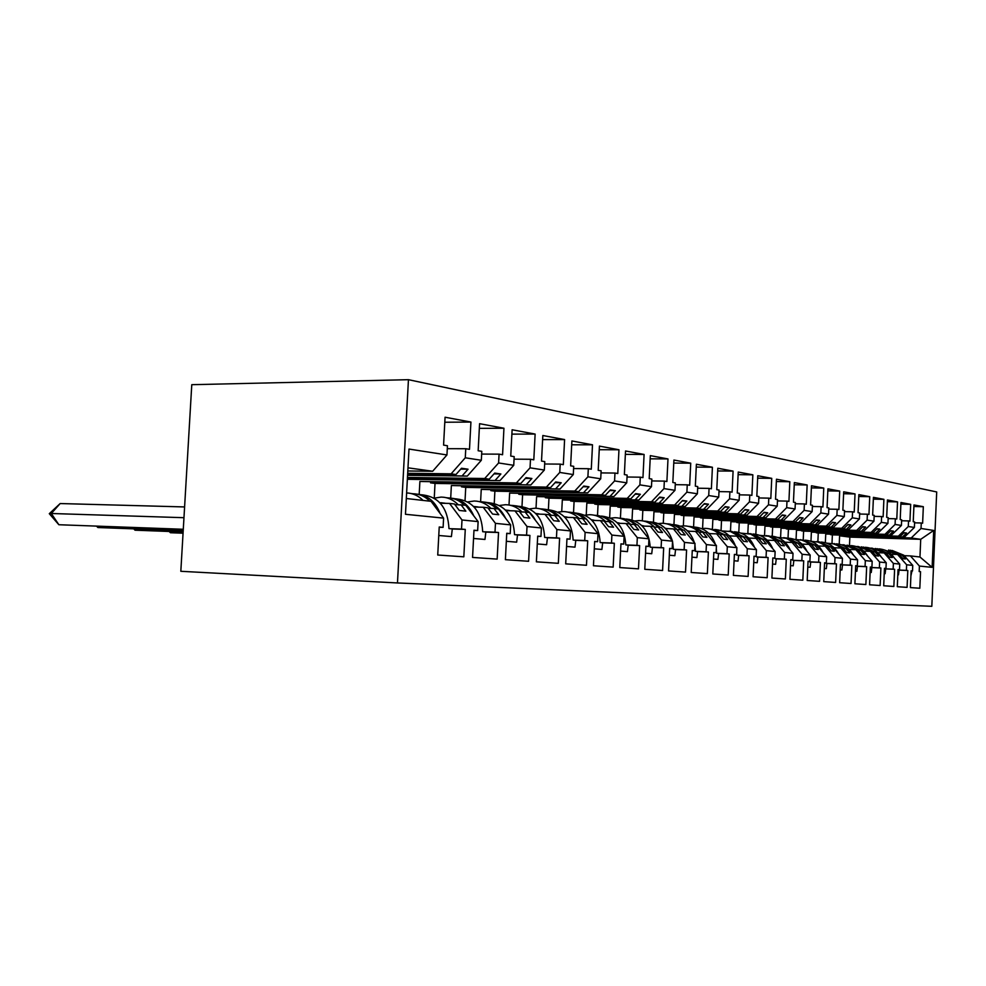 <?xml version="1.0" encoding="UTF-8"?>
<svg xmlns="http://www.w3.org/2000/svg" width="986" height="986" viewBox="0 0 986 986"><rect width="100%" height="100%" fill="white"/><g stroke="black" fill="none" stroke-linecap="round" stroke-linejoin="round"><path stroke-width="1.48" d="M397.469 582.96L180.82 571.288L191.777 384.688L408.45 379.684L936.7 491.952L931.819 606.316L397.469 582.96L408.45 379.684M407.575 475.314L467.29 476.09L407.6 474.722M454.866 504.585L465.749 505.276L478.124 521.606L477.655 530.567L473.983 530.234L472.553 557.423L497.154 559.111L498.534 532.502L494.997 532.181L495.465 523.356L483.189 507.26L487.787 507.79L492.581 514.063L498.756 514.729L493.986 508.493L498.485 508.998L510.662 524.885L510.206 533.586L506.755 533.266L505.387 559.678L528.595 561.28L529.926 535.423L526.586 535.115L527.029 526.536L514.951 510.884L519.289 511.377L524.01 517.477L529.852 518.118L525.144 512.042L529.396 512.523L541.388 527.978L540.957 536.446L537.69 536.137L536.384 561.823L558.335 563.326L559.604 538.171L556.449 537.888L556.868 529.544L544.975 514.298L549.079 514.766L553.725 520.707L559.259 521.311L554.625 515.395L558.655 515.851L570.463 530.912L570.044 539.145L566.95 538.861L565.693 563.844L586.473 565.274L587.705 540.784L584.71 540.513L585.117 532.378L573.408 517.539L577.291 517.983L581.876 523.776L587.114 524.342L582.553 518.574L586.374 519.006L597.997 533.685L597.602 541.708L594.669 541.425L593.449 565.754L613.156 567.11L614.34 543.261L611.505 542.99L611.899 535.078L600.363 520.608L604.061 521.027L608.559 526.672L613.538 527.214L609.04 521.594L612.676 522.001L624.113 536.31L623.731 544.124L620.946 543.865L619.787 567.566L638.497 568.86L639.631 545.603L636.944 545.357L637.313 537.641L625.962 523.517L629.475 523.923L633.912 529.433L638.632 529.95L634.208 524.453L637.659 524.848L648.936 538.812L648.566 546.429L645.916 546.195L644.782 569.292L662.58 570.512L663.677 547.834L661.113 547.6L661.483 540.082L650.304 526.29L653.644 526.672L658.007 532.058L662.506 532.539L658.155 527.19L661.433 527.559L672.538 541.191L672.181 548.623L669.654 548.389L668.57 570.931L685.517 572.102L686.576 549.966L684.136 549.732L684.481 542.399L673.475 528.927L676.655 529.297L680.956 534.548L685.245 535.016L680.956 529.778L684.074 530.135L695.007 543.459L694.662 550.718L692.271 550.496L691.211 572.484L707.356 573.605L708.392 551.987L706.062 551.778L706.395 544.605L695.561 531.442L698.593 531.787L702.833 536.926L706.913 537.37L702.685 532.255L705.68 532.6L716.44 545.615L716.107 552.702L713.815 552.493L712.804 573.975L728.21 575.035L729.196 553.922L726.978 553.713L727.311 546.712L716.625 533.845L719.521 534.178L723.699 539.194L727.606 539.625L723.441 534.622L726.288 534.942L736.899 547.674L736.567 554.6L734.385 554.403L733.399 575.393L748.115 576.416L749.077 555.771L746.957 555.574L747.277 548.721L736.764 536.137L739.525 536.446L743.641 541.363L747.376 541.77L743.271 536.877L745.995 537.185L756.435 549.646L756.126 556.424L754.031 556.227L753.082 576.748L767.157 577.722L768.094 557.534L766.06 557.337L766.368 550.644L756.003 538.331L758.653 538.627L762.708 543.446L766.27 543.828L762.24 539.034L764.84 539.33L775.132 551.531L774.823 558.15L772.827 557.965L771.902 578.055L785.374 578.979L786.286 559.222L784.338 559.037L784.634 552.48L774.429 540.427L776.956 540.71L780.949 545.431L784.375 545.8L780.394 541.104L782.896 541.388L793.027 553.331L792.732 559.814L790.821 559.641L789.922 579.287L802.826 580.187L803.701 560.837L801.84 560.664L802.136 554.255L792.078 542.436L794.506 542.707L798.438 547.329L801.717 547.686L797.797 543.089L800.188 543.36L810.184 555.056L809.888 561.416L808.064 561.244L807.189 580.483L819.563 581.333L820.414 562.39L818.626 562.217L818.91 555.944L809.001 544.358L811.33 544.629L815.2 549.153L818.355 549.498L814.485 544.987L816.778 545.246L826.625 556.72L826.354 562.944L824.592 562.772L823.741 581.629L835.623 582.443L836.448 563.881L834.735 563.721L835.006 557.558L825.233 546.207L827.476 546.466L831.297 550.903L834.316 551.236L830.508 546.811L832.714 547.057L842.426 558.31L842.155 564.411L840.454 564.251L839.641 582.714L851.041 583.502L851.855 565.311L850.203 565.151L850.474 559.124L840.836 547.994L842.993 548.228L846.752 552.579L849.661 552.899L845.902 548.561L848.022 548.808L857.598 559.838L857.327 565.816L855.7 565.668L854.899 583.774L865.868 584.525L866.657 566.679L865.067 566.531L865.326 560.615L855.836 549.695L857.906 549.929L861.616 554.206L864.414 554.502L860.704 550.25L862.75 550.484L872.179 561.305L871.92 567.172L870.355 567.024L869.578 584.784L880.128 585.511L880.892 567.998L879.376 567.862L879.623 562.057L870.256 551.334L872.253 551.568L875.913 555.759L878.6 556.055L874.952 551.877L876.911 552.098L886.217 562.723L885.97 568.478L884.467 568.33L883.702 585.758L893.858 586.46L894.61 569.279L893.131 569.144L893.39 563.437L884.146 552.924L886.069 553.134L889.68 557.25L892.268 557.534L888.657 553.429L890.555 553.651L899.737 564.078L893.39 563.437M407.354 479.295L499.951 480.65L407.391 478.752M488.218 508.345L493.986 508.493M434.247 498.14L435.023 483.423L530.813 484.952L430.562 482.844L430.599 482.142M435.023 483.423L430.562 482.844M519.696 511.894L525.144 512.042M465.035 500.605L465.737 487.392L560.011 489.019L461.497 486.85L461.534 486.197M465.737 487.392L461.497 486.85M549.461 515.259L554.625 515.395M494.245 503.439L494.886 491.176L587.681 492.877L490.868 490.646L490.892 490.03M494.886 491.176L490.868 490.646M577.66 518.439L582.553 518.574M521.988 506.533L522.592 494.75L613.933 496.537L518.796 493.678M522.592 494.75L518.772 494.257M604.406 521.458L609.04 521.594M548.376 509.774L548.968 498.164L638.879 500.013L545.344 497.154M548.968 498.164L545.32 497.696M629.808 524.33L634.208 524.453M573.532 512.646L574.086 501.418L662.604 503.328L570.647 500.457M574.086 501.418L570.623 500.974M653.952 527.066L658.155 527.19M597.516 515.493L598.058 504.524L685.221 506.484L594.768 503.612M598.058 504.524L594.743 504.092M676.951 529.655L680.956 529.778M620.416 518.266L620.958 507.482L706.777 509.491L617.815 506.619M620.958 507.482L617.791 507.075M698.877 532.144L702.685 532.255M642.33 520.818L642.835 510.317L727.36 512.35L639.828 509.491M642.835 510.317L639.815 509.922M719.805 534.511L723.441 534.622M663.282 523.319L663.775 513.028L747.031 515.099L660.903 512.239M663.775 513.028L660.879 512.658M739.783 536.766L743.271 536.877M683.347 525.871L683.84 515.629L765.839 517.724L681.079 514.865M683.84 515.629L681.067 515.271M758.9 538.923L762.24 539.034M702.574 528.459L703.067 518.118L783.858 520.238L700.43 517.391M703.067 518.118L700.405 517.773M777.202 540.994L780.394 541.104M721.049 530.653L721.518 520.497L801.137 522.642L718.979 519.807M721.518 520.497L718.967 520.177M794.741 542.978L797.797 543.089M738.797 532.415L739.241 522.79L817.702 524.959L736.801 522.136M739.241 522.79L736.788 522.481M811.552 544.888L814.485 544.987M755.843 534.289L756.274 524.996L833.601 527.177L753.933 524.367M756.274 524.996L753.908 524.7M827.685 546.712L830.508 546.811L818.836 541.745M772.235 536.211L772.654 527.116L848.897 529.297L770.399 526.512M772.654 527.116L770.386 526.832M843.19 548.475L845.902 548.561M788.024 538.11L788.43 529.162L863.588 531.355L786.249 528.582M788.43 529.162L786.236 528.878M858.103 550.163L860.704 550.25M803.22 539.884L803.615 531.121L877.737 533.327L801.519 530.567M803.615 531.121L801.507 530.85M872.437 551.778L874.952 551.877M817.875 541.622L818.257 533.019L891.356 535.225L816.235 532.477M818.257 533.019L816.223 532.76M886.241 553.343L888.657 553.429M831.999 543.335L832.381 534.856L904.482 537.062L830.434 534.326M832.381 534.856L830.422 534.597M899.552 554.859L903.706 555.143L912.753 565.397L912.518 570.943L911.126 570.808L910.398 587.594L919.827 588.248L920.542 571.683L919.174 571.56L919.408 566.063L910.423 555.907L919.963 557.004L920.714 539.317L911.2 537.986L839.604 535.78L839.234 544.21M886.217 562.723L879.623 562.057M872.179 561.305L865.326 560.615M857.598 559.838L850.474 559.124M842.426 558.31L835.006 557.558M826.625 556.72L818.91 555.944M810.184 555.056L802.136 554.255M793.027 553.331L784.634 552.48M775.132 551.531L766.368 550.644M756.435 549.646L747.277 548.721M736.899 547.674L727.311 546.712M716.44 545.615L706.395 544.605M695.007 543.459L684.481 542.399M672.538 541.191L661.483 540.082M648.936 538.812L637.313 537.641M624.113 536.31L611.899 535.078M597.997 533.685L585.117 532.378M570.463 530.912L556.868 529.544M541.388 527.978L527.029 526.536M510.662 524.885L495.465 523.356M478.124 521.606L462.003 519.979L449.542 503.427L454.41 503.982L459.279 510.44L465.836 511.155L460.98 504.733M406.318 498.509L431.042 501.319L443.601 518.131L443.108 527.362L439.226 527.005L437.735 555.019L463.827 556.819L465.269 529.42L461.522 529.075L462.003 519.979M443.601 518.131L405.468 514.285L408.993 449.061L446.954 454.953L432.657 471.259L407.97 467.82M407.649 473.909L455.976 474.512L451.12 473.835L465.281 457.787L465.762 448.729L469.484 449.333L470.926 422.057L445.068 417.226L443.577 445.105L447.447 445.746L446.954 454.953M465.281 457.787L481.328 460.277L467.29 476.09M407.428 478L489.278 479.159L484.693 478.518L498.608 462.964L499.064 454.152L502.577 454.731L503.945 428.244L479.578 423.684L478.161 450.75L481.797 451.341L481.328 460.277M498.608 462.964L513.743 465.306L499.951 480.65M516.393 482.943L419.888 481.464L520.719 483.547L516.393 482.943L530.049 467.832L530.48 459.279L533.808 459.821L535.127 434.074L512.116 429.773L510.748 456.062L514.187 456.629L513.743 465.306M530.049 467.832L544.346 470.051L530.813 484.952M546.367 487.121L451.366 485.543L550.459 487.688L546.367 487.121L559.765 472.442L560.184 464.123L563.326 464.64L564.596 439.583L542.83 435.516L541.524 461.078L544.777 461.608L544.346 470.051M559.765 472.442L573.297 474.549L560.011 489.019M574.739 491.077L481.242 489.401L578.622 491.62L574.739 491.077L587.902 476.805L588.309 468.707L591.28 469.2L592.5 444.809L571.892 440.952L570.635 465.823L573.716 466.329L573.297 474.549M587.902 476.805L600.733 478.802L587.681 492.877M601.645 494.824L509.626 493.074L605.33 495.342L601.645 494.824L614.574 480.946L614.968 473.058L617.791 473.514L618.962 449.764L599.426 446.103L598.206 470.322L601.127 470.803L600.733 478.802M614.574 480.946L626.751 482.832L613.933 496.537M627.207 498.386L536.618 496.574L630.707 498.879L627.207 498.386L639.902 484.878L640.284 477.187L642.958 477.618L644.092 454.46L625.531 450.984L624.372 474.586L627.133 475.042L626.751 482.832M639.902 484.878L651.475 486.677L638.879 500.013M651.5 501.775L562.316 499.902L654.827 502.244L651.5 501.775L663.972 488.612L664.342 481.106L666.893 481.525L667.99 458.934L650.329 455.631L649.207 478.641L651.845 479.073L651.475 486.677M663.972 488.612L674.991 490.313L662.604 503.328M674.621 505.005L586.83 503.07L677.801 505.448L674.621 505.005L686.897 492.162L687.242 484.841L689.67 485.235L690.73 463.186L673.919 460.043L672.834 482.499L675.348 482.906L674.991 490.313M686.897 492.162L697.385 493.789L685.221 506.484M696.671 508.073L610.223 506.101L699.703 508.505L696.671 508.073L708.724 495.551L709.07 488.403L711.387 488.785L712.41 467.241L696.387 464.246L695.34 486.16L697.731 486.554L697.385 493.789M708.724 495.551L718.732 497.104L706.777 509.491M717.709 511.007L632.581 508.986L720.593 511.414L717.709 511.007L729.566 498.78L729.899 491.792L732.105 492.162L733.091 471.111L717.808 468.251L716.785 489.66L719.065 490.03L718.732 497.104M729.566 498.78L739.118 500.272L727.36 512.35M737.799 513.817L653.965 511.759L740.56 514.199L737.799 513.817L749.459 501.874L749.779 495.046L751.899 495.391L752.848 474.808L738.243 472.072L737.269 493L739.438 493.357L739.118 500.272M749.459 501.874L758.591 503.291L747.031 515.099M757.014 516.491L674.436 514.409L759.664 516.861L757.014 516.491L768.488 504.82L768.797 498.14L770.818 498.472L771.742 478.346L757.778 475.733L756.829 496.192L758.9 496.525L758.591 503.291M768.488 504.82L777.214 506.175L765.839 517.724M775.415 519.055L694.045 516.947L777.942 519.412L775.415 519.055L786.692 507.642L786.988 501.11L788.923 501.418L789.823 481.723L776.463 479.221L775.538 499.236L777.523 499.569L777.214 506.175M786.692 507.642L795.061 508.949L783.858 520.238M793.027 521.508L712.866 519.375L795.455 521.853L793.027 521.508L804.132 510.354L804.416 503.945L806.277 504.253L807.152 484.964L794.346 482.573L793.447 502.157L795.357 502.466L795.061 508.949M804.132 510.354L812.144 511.598L801.137 522.642M809.925 523.874L730.922 521.717L812.254 524.195L809.925 523.874L820.845 512.942L821.128 506.681L822.916 506.964L823.766 488.082L811.478 485.778L810.603 504.955L812.439 505.263L812.144 511.598M820.845 512.942L828.548 514.137L817.702 524.959M826.145 526.13L748.275 523.96L828.376 526.438L826.145 526.13L836.892 515.431L837.176 509.294L838.876 509.565L839.702 491.065L827.92 488.859L827.069 507.642L828.819 507.926L828.548 514.137M836.892 515.431L844.287 516.578L833.601 527.177M841.711 528.299L764.963 526.13L843.868 528.607L841.711 528.299L852.311 517.823L852.57 511.808L854.221 512.067L855.022 493.924L843.696 491.804L842.87 510.218L844.558 510.489L844.287 516.578M852.311 517.823L859.41 518.919L848.897 529.297M856.686 530.394L781.023 528.2L858.757 530.678L856.686 530.394L867.113 520.127L867.372 514.211L868.962 514.47L869.738 496.685L858.855 494.639L858.054 512.695L859.669 512.954L859.41 518.919M867.113 520.127L873.941 521.175L863.588 531.355M871.094 532.403L796.478 530.209L873.078 532.674L871.094 532.403L881.361 522.333L881.62 516.541L883.136 516.787L883.9 499.335L873.423 497.363L872.647 515.074L874.2 515.333L873.941 521.175M881.361 522.333L887.93 523.356L877.737 533.327M884.96 534.338L811.379 532.132L886.87 534.597L884.96 534.338L895.078 524.453L895.325 518.772L896.792 519.018L897.531 501.886L887.449 499.988L886.685 517.367L888.189 517.613L887.93 523.356M895.078 524.453L901.414 525.439L891.356 535.225M898.32 536.199L825.75 533.993L900.169 536.458L898.32 536.199L908.291 526.512L908.537 520.928L909.942 521.163L910.67 504.339L900.945 502.515L900.206 519.573L901.648 519.807L901.414 525.439M908.291 526.512L914.392 527.448L904.482 537.062M911.2 537.986L921.023 528.484L921.269 522.999L922.625 523.221L923.327 506.705L913.96 504.955L913.233 521.693L914.626 521.927L914.392 527.448M921.023 528.484L933.705 530.443L932.127 567.344L919.408 566.063M912.753 565.397L906.639 564.781L897.531 554.44L899.38 554.65L902.942 558.692L905.431 558.963L901.882 554.933M899.737 564.078L899.491 569.723L898.036 569.6L897.297 586.695L907.083 587.373L907.81 570.5L906.393 570.364L906.639 564.781M451.12 473.835L407.674 473.305M440.298 503.217L449.542 503.427M462.533 475.425L468.042 469.2L461.51 468.251L455.976 474.512M484.693 478.518L407.452 477.446M474.13 507.038L483.189 507.26M495.465 480.022L500.876 473.983L494.713 473.083L489.278 479.159M506.077 510.649L514.951 510.884M419.888 481.464L419.186 494.356M526.573 484.36L531.885 478.493L526.056 477.643L520.719 483.547M536.285 514.063L544.975 514.298M451.366 485.543L450.701 498.09M555.993 488.464L561.207 482.77L555.697 481.957L550.459 487.688M564.892 517.305L573.408 517.539M481.242 489.401L480.601 501.726M583.86 492.347L588.999 486.813L583.761 486.049L578.622 491.62M592.019 520.374L600.363 520.608M509.626 493.074L509.01 505.017M610.309 496.032L615.35 490.646L610.383 489.919L605.33 495.342M617.778 523.283L625.962 523.517M536.618 496.574L536.014 508.246M635.44 499.532L640.382 494.282L635.662 493.604L630.707 498.879M642.28 526.056L650.304 526.29M562.316 499.902L561.724 511.574M659.338 502.872L664.194 497.757L659.708 497.104L654.827 502.244M666.795 528.57L673.475 528.927M586.83 503.07L586.239 514.951M682.09 506.04L686.872 501.048L682.595 500.432L677.801 505.448M687.834 531.207L695.561 531.442M610.223 506.101L609.644 517.724M703.794 509.072L708.49 504.203L704.411 503.612L699.703 508.505M709.045 533.611L716.625 533.845M632.581 508.986L632.051 519.856M724.513 511.956L729.135 507.198L725.24 506.631L720.593 511.414M729.307 535.903L736.764 536.137M653.965 511.759L653.459 522.149M744.307 514.717L748.855 510.07L745.12 509.528L740.56 514.199M748.682 538.085L756.003 538.331M674.436 514.409L673.943 524.564M763.238 517.354L767.712 512.819L764.15 512.301L759.664 516.861M767.231 540.192L774.429 540.427M694.045 516.947L693.565 526.931M781.368 519.893L785.768 515.444L782.354 514.951L777.942 519.412M785.004 542.201L792.078 542.436M712.866 519.375L712.397 529.112M798.734 522.309L803.072 517.97L799.794 517.49L795.455 521.853M802.049 544.124L809.001 544.358M730.922 521.717L730.478 531.257M815.41 524.638L819.662 520.386L816.531 519.918L812.254 524.195M818.405 545.973L825.233 546.207M748.275 523.96L747.844 533.364M831.408 526.869L835.598 522.703L832.578 522.26L828.376 526.438M834.119 547.76L840.836 547.994M764.963 526.13L764.544 535.287M846.777 529.014L850.906 524.922L848.009 524.503L843.868 528.607M849.217 549.461L855.836 549.695M781.023 528.2L780.604 537.259M861.554 531.072L865.622 527.066L862.836 526.66L858.757 530.678M863.748 551.112L870.256 551.334M796.478 530.209L796.072 539.256M875.778 533.056L879.783 529.125L877.096 528.742L873.078 532.674M877.737 552.69L884.146 552.924M811.379 532.132L810.973 541.252M889.471 534.967L893.415 531.109L890.839 530.739L886.87 534.597M891.221 554.218L897.531 554.44M825.75 533.993L825.356 542.731M902.658 536.803L906.553 533.032L904.063 532.662L900.169 536.458M849.488 545.369L849.858 537.111L839.604 535.78M849.858 537.111L920.714 539.317L933.705 530.443M904.211 555.685L910.423 555.907M932.127 567.344L919.963 557.004M407.81 470.975L432.657 471.259M913.899 506.508L923.327 506.705M911.113 570.882L912.518 570.943M914.589 522.827L921.269 522.999M920.542 571.683L919.174 571.56M900.884 504.142L910.67 504.339M887.375 501.677L897.531 501.886M873.349 499.138L883.9 499.335M858.769 496.488L869.738 496.685M843.609 493.727L855.022 493.924M827.821 490.868L839.702 491.065M811.379 487.885L823.766 488.082M794.235 484.779L807.152 484.964M776.352 481.55L789.823 481.723M757.667 478.173L771.742 478.346M738.12 474.648L752.848 474.808M717.672 470.951L733.091 471.111M696.252 467.093L712.41 467.241M673.783 463.063L690.73 463.186M650.181 458.823L667.99 458.934M625.37 454.373L644.092 454.46M599.241 449.702L618.962 449.764M571.707 444.785L592.5 444.809M542.633 439.596L564.596 439.583M511.882 434.123L535.127 434.074M479.332 428.355L503.945 428.244M444.797 422.242L470.926 422.057M898.036 569.674L899.491 569.723M901.611 520.756L908.537 520.928M898.197 570.031L906.393 570.364M899.047 570.142L907.81 570.5M439.214 527.239L443.108 527.362M447.299 448.679L465.762 448.729M450.084 528.693L461.522 529.075M452.303 528.989L465.269 529.42M473.97 530.443L477.655 530.567M481.661 454.078L499.064 454.152M483.756 531.799L494.997 532.181M485.851 532.083L498.534 532.502M506.742 533.475L510.206 533.586M514.063 459.168L530.48 459.279M515.542 534.732L526.586 535.115M517.514 534.991L529.926 535.423M537.678 536.335L540.957 536.446M544.654 463.999L560.184 464.123M545.578 537.506L556.449 537.888M547.452 537.752L559.604 538.171M566.938 539.034L570.044 539.145M573.605 468.56L588.309 468.707M574.025 540.131L584.71 540.513M575.799 540.365L587.705 540.784M594.657 541.597L597.602 541.708M601.029 472.898L614.968 473.058M601.004 542.62L611.505 542.99M602.68 542.842L614.34 543.261M620.946 544.025L623.731 544.124M627.034 477.014L640.284 477.187M626.603 544.975L636.944 545.357M628.205 545.184L639.631 545.603M645.904 546.343L648.566 546.429M651.758 480.934L664.342 481.106M650.957 547.23L661.113 547.6M652.473 547.427L663.677 547.834M669.654 548.536L672.181 548.623M675.262 484.668L687.242 484.841M674.128 549.362L684.136 549.732M675.583 549.547L686.576 549.966M692.258 550.619L694.662 550.718M697.644 488.218L709.07 488.403M696.227 551.396L706.062 551.778M697.607 551.581L708.392 551.987M713.815 552.616L716.107 552.702M718.991 491.607L729.899 491.792M717.303 553.343L726.978 553.713M718.621 553.516L729.196 553.922M734.385 554.526L736.567 554.6M739.364 494.849L749.779 495.046M737.429 555.204L746.957 555.574M738.687 555.365L749.077 555.771M754.031 556.338L756.126 556.424M758.838 497.955L768.797 498.14M756.681 556.979L766.06 557.337M757.889 557.139L768.094 557.534M772.827 558.076L774.823 558.15M777.461 500.913L786.988 501.11M775.107 558.68L784.338 559.037M776.253 558.828L786.286 559.222M790.809 559.74L792.732 559.814M795.295 503.76L804.416 503.945M792.756 560.307L801.84 560.664M793.866 560.455L803.701 560.837M808.052 561.342L809.888 561.416M812.378 506.484L821.128 506.681M809.679 561.872L818.626 562.217M810.738 562.008L820.414 562.39M824.592 562.87L826.354 562.944M828.77 509.109L837.176 509.294M825.923 563.363L834.735 563.721M826.934 563.499L836.448 563.881M840.454 564.337L842.155 564.411M844.509 511.623L852.57 511.808M841.514 564.805L850.203 565.151M840.208 569.846L841.884 569.994L842.5 564.892L851.855 565.311M855.7 565.754L857.327 565.816M859.619 514.039L867.372 514.211M856.514 566.186L865.067 566.531M857.45 566.309L866.657 566.679M870.355 567.11L871.92 567.172M874.151 516.356L881.62 516.541M870.934 567.517L879.376 567.862M870.12 572.41L871.254 572.509L871.846 567.603L880.892 567.998M884.454 568.417L885.97 568.478M888.139 518.599L895.325 518.772M884.824 568.799L893.131 569.144M885.699 568.91L894.61 569.279M903.78 532.945L906.553 533.032M890.531 531.035L893.415 531.109M876.788 529.051L879.783 529.125M862.516 526.98L865.622 527.066M847.664 524.835L850.906 524.922M832.233 522.605L835.598 522.703M816.162 520.288L819.662 520.386M799.412 517.872L803.072 517.97M781.96 515.358L785.768 515.444M763.731 512.72L767.712 512.819M744.689 509.972L748.855 510.07M724.784 507.112L729.135 507.198M703.942 504.105L708.49 504.203M682.09 500.95L686.872 501.048M659.178 497.659L664.194 497.757M635.107 494.196L640.382 494.282M609.804 490.547L615.35 490.646M583.145 486.714L588.999 486.813M555.044 482.672L561.207 482.77M525.365 478.407L531.885 478.493M493.986 473.896L500.876 473.983M460.733 469.126L468.042 469.2M883.727 549.769L897.667 554.465M892.108 550.459L903.607 555.13M904.014 555.5L906.8 558.643M900.28 554.884L888.559 550.04M911.902 571.301L910.904 575.898M901.253 554.921L890.346 550.213M870.231 548.191L872.092 548.142L884.442 552.949M878.92 548.894C885.366 549.387 890.481 552.382 894.29 557.891M887.129 553.38L875.248 548.462M898.024 570.019L899.047 570.105L898.48 574.838L897.815 574.776M888.139 553.417L877.096 548.647M856.218 546.552L858.19 546.49L870.724 551.396M865.24 547.279C872.031 547.797 877.355 551.038 881.201 556.991M873.497 551.815L861.419 546.823M884.442 568.762L885.699 568.885L885.12 573.692L884.232 573.618M874.545 551.852L863.342 547.02M841.662 544.864L843.769 544.79L856.477 549.769M851.041 545.603C858.177 546.145 863.687 549.609 867.569 556.005M870.49 567.11L871.846 567.603M859.348 550.2L847.073 545.135M860.433 550.237L849.069 545.32M826.551 543.101L834.686 544.025L841.674 548.08M836.288 543.853C843.757 544.432 849.439 548.13 853.358 554.958M856.045 565.767L857.45 566.272L856.859 571.276L855.466 571.153M844.645 548.524L832.172 543.36M845.778 548.561L834.242 543.569M810.825 541.265L819.193 542.201L826.28 546.33M820.968 542.041C828.758 542.645 834.624 546.564 838.556 553.824M841.033 564.362L842.5 564.892M829.349 546.774L816.679 541.536M794.469 539.367L803.072 540.303L810.27 544.506M805.02 540.155C813.154 540.784 819.193 544.95 823.137 552.641M825.405 562.907L826.934 563.462L826.317 568.663L824.333 568.491M813.45 544.95L800.57 539.625M814.695 545.011L802.801 539.835M777.436 537.382L786.298 538.319L793.582 542.608M788.418 538.183C796.898 538.849 803.109 543.249 807.066 551.408M809.149 561.379L810.738 561.971L810.11 567.27L807.793 567.073M796.885 543.052L790.76 539.157L783.784 537.641M798.204 543.138L786.113 537.863M759.676 535.324L768.797 536.248L776.204 540.624M767.712 540.205L767.009 539.971M771.138 536.137C779.951 536.828 786.335 541.487 790.291 550.114M792.202 559.801L793.866 560.405L793.212 565.828L790.55 565.594M779.63 541.08L773.381 537.111L766.295 535.571M781.011 541.178L768.735 535.805M741.139 533.167L750.556 534.092L758.061 538.566M749.385 538.11L748.386 537.801M753.107 534.005C762.277 534.72 768.846 539.638 772.79 548.758M774.528 558.15L776.265 558.779L775.6 564.325L772.543 564.054M761.623 539.022L755.276 534.967L748.054 533.414M763.09 539.132L750.605 533.648M721.789 530.924L730.453 531.516L739.13 536.409M730.244 535.928L728.937 535.534M734.287 531.787C743.838 532.526 750.58 537.715 754.512 547.341M756.077 556.412L757.889 557.09L757.211 562.747L753.748 562.451M742.815 536.865L736.357 532.736L729.024 531.158M744.368 537L731.674 531.405M701.564 528.595L705.039 528.348C710.413 528.484 715.17 530.419 719.336 534.153M710.228 533.648L708.601 533.179M714.64 529.457C724.562 530.221 731.489 535.694 735.396 545.874M736.69 552.086L736.801 555.143L738.699 555.315L738.009 561.108L734.089 560.763M723.182 534.609L716.6 530.394L709.131 528.816M724.821 534.782L711.904 529.063M680.402 526.154L684.111 525.871C689.744 526.006 694.699 528.102 699 532.144M689.288 531.257L687.328 530.715M694.082 527.029C704.411 527.83 711.51 533.599 715.392 544.346M716.304 548.376L716.637 553.282L718.621 553.466L717.919 559.382L713.507 559.013M688.548 531.023L687.71 531.084M702.624 532.255C698.458 528.496 693.688 526.524 688.327 526.351M704.361 532.452L691.223 526.61M658.241 523.591L662.198 523.27C667.916 523.418 672.945 525.55 677.308 529.667M667.362 528.742L665.045 528.151M672.575 524.49C683.323 525.316 690.607 531.405 694.427 542.756M694.945 544.864L695.537 551.334L697.607 551.531L696.88 557.583L691.95 557.164M665.883 528.323L665.254 528.336M681.116 529.802C676.877 525.945 672.008 523.936 666.536 523.776M682.953 530.012L676.692 525.846L669.58 524.047M634.996 520.928L639.224 520.559C645.029 520.694 650.144 522.863 654.568 527.079M644.363 526.117L641.689 525.464M650.033 521.828C661.212 522.679 668.693 529.1 672.452 541.092M672.526 541.363L673.413 549.301L675.583 549.498L674.843 555.697L669.334 555.229M643.032 525.735L642.009 525.784M643.994 525.994L643.118 526.08M658.586 527.239C654.26 523.27 649.293 521.212 643.698 521.076M660.509 527.448L654.137 523.196L646.89 521.36M610.593 518.131L615.116 517.699C621.007 517.835 626.196 520.053 630.695 524.355M620.219 523.356L617.162 522.654M626.381 519.03L626.393 519.03C641.097 520.805 649.022 530.172 650.193 547.156L652.473 547.366L651.721 553.725L645.571 553.195M619.06 523.024L617.606 523.11M634.947 524.54C630.522 520.472 625.469 518.377 619.775 518.254L619.713 518.242M636.956 524.774L630.461 520.398L623.09 518.537M584.944 515.197L589.801 514.692C595.766 514.828 601.041 517.095 605.601 521.495M594.841 520.448L591.378 519.721M601.472 516.085L601.645 516.097C616.583 517.896 624.631 527.498 625.802 544.901L628.205 545.122L627.429 551.642L620.601 551.051M593.868 520.177L591.97 520.325M610.1 521.717C605.614 517.539 600.474 515.395 594.681 515.271L594.459 515.247M612.22 521.951L605.601 517.477L598.095 515.579M557.953 512.116L563.154 511.537C569.218 511.672 574.567 513.977 579.201 518.488M568.121 517.391L564.251 516.652M575.269 512.979L575.614 513.016C590.799 514.852 598.983 524.688 600.154 542.534L602.68 542.768L601.891 549.461L594.299 548.808M567.381 517.182L565.582 517.317M583.958 518.735C579.398 514.458 574.185 512.264 568.293 512.153L567.899 512.104M590.047 523.652L587.003 519.807M586.189 518.993C581.999 515.049 577.204 512.868 571.794 512.461M529.507 508.887L535.09 508.221C541.252 508.332 546.675 510.699 551.371 515.308M539.971 514.162L535.657 513.423M547.686 509.713L548.228 509.774C563.659 511.635 571.954 521.717 573.137 540.045L575.799 540.291L574.986 547.156L566.568 546.429M539.478 514.026L538.183 514.113M556.424 515.604C551.803 511.216 546.49 508.973 540.513 508.862L539.909 508.788M563.659 522.235C558.902 514.285 552.382 509.935 544.112 509.183M183.063 533.204L170.393 532.723L169.136 531.479M169.629 531.491L170.393 532.723M499.483 505.498L505.485 504.709C511.746 504.832 517.256 507.248 522.013 511.956M510.255 510.76L505.485 510.033M518.587 506.262L519.351 506.348C535.028 508.246 543.471 518.599 544.642 537.419L547.452 537.678L546.614 544.728L537.296 543.927M510.045 510.699L509.417 510.736M538.615 536.359L537.666 536.754M527.374 512.289C522.679 507.802 517.293 505.498 511.216 505.387L510.391 505.288M535.484 520.361C530.69 511.426 523.837 506.545 514.914 505.732M183.125 531.996L135.045 530.197L133.714 528.866M134.195 528.878L135.045 530.197M467.758 501.923L474.217 501.011C480.564 501.122 486.16 503.587 491.003 508.419M478.839 507.161L473.6 506.484M487.873 502.626L488.871 502.737C504.807 504.659 513.373 515.296 514.544 534.646L517.514 534.917L516.652 542.164L506.336 541.277M508.197 533.525L506.73 533.623M496.697 508.801C491.928 504.191 486.455 501.825 480.268 501.726L479.196 501.603M505.559 518.229C500.765 508.357 493.616 502.959 484.089 502.071M183.211 530.69L97.91 527.535L96.517 526.105M96.985 526.13L97.91 527.535M434.173 498.152L441.136 497.092C447.582 497.19 453.252 499.717 458.17 504.672M445.561 503.341L439.855 502.737M455.384 498.78L456.641 498.928C472.849 500.876 481.538 511.796 482.709 531.713L485.851 531.996L484.964 539.453L473.551 538.467M476.004 530.517L474.291 530.456M464.233 505.103C459.39 500.358 453.819 497.942 447.545 497.844L446.202 497.683M473.81 515.924C469.04 505.078 461.596 499.175 451.477 498.213M183.285 529.272L58.864 524.737L49.3 513.681L60.158 503.55L184.604 506.94M60.158 503.55L51.309 513.496L183.963 517.699M49.3 513.681L51.309 513.496L58.864 524.737M406.614 492.938C412.826 493.173 418.31 495.662 423.093 500.42M420.96 494.701L422.513 494.886C438.992 496.858 447.804 508.098 448.975 528.595L452.303 528.903L451.403 536.581L438.77 535.497M441.876 527.325L440.027 527.264M429.834 501.184C424.917 496.315 419.26 493.826 412.875 493.74L411.224 493.542M440.101 513.435C435.381 501.591 427.653 495.145 416.93 494.122M642.699 525.661L641.775 525.563M618.653 522.925L617.273 522.777M593.375 520.053L591.501 519.844M566.79 517.034L564.362 516.763M538.775 513.854L535.743 513.509M509.232 510.489L505.535 510.07M478.013 506.952L473.872 506.484M444.994 503.193L440.779 502.712"/></g></svg>
